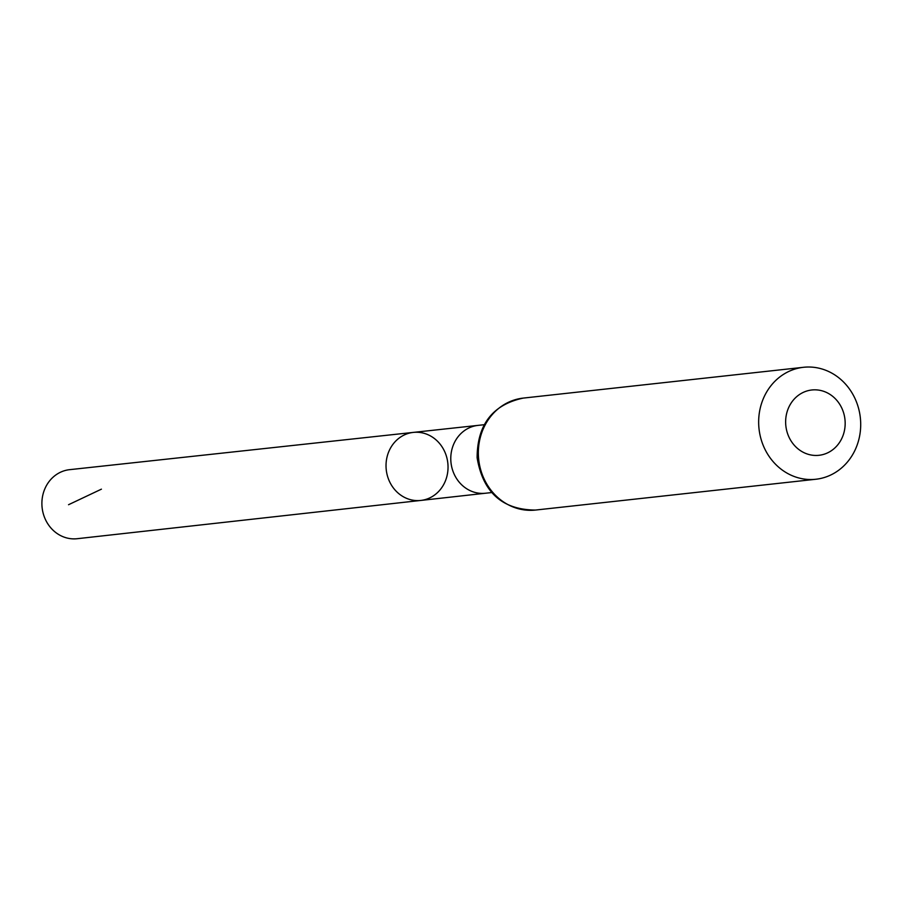 <?xml version="1.0" encoding="UTF-8"?>
<svg xmlns="http://www.w3.org/2000/svg" width="906" height="906" viewBox="0 0 906 906"><rect width="100%" height="100%" fill="white"/><g stroke="black" fill="none" stroke-linecap="round" stroke-linejoin="round"><path stroke-width="1.36" d="M420.803 500.44A34.224 30.963 -96.3 0 1 386.25 469.806A34.224 30.963 -96.3 0 1 413.329 432.4A34.224 30.963 -96.3 0 1 444.676 451.607A34.224 30.963 -96.3 0 1 420.803 500.44A34.224 30.963 -96.3 0 1 386.25 469.806A34.224 30.963 -96.3 0 1 413.329 432.4L69.603 469.67A34.734 31.427 -96.3 0 0 45.3 519.229A34.734 31.427 -96.3 0 0 77.191 538.708L485.446 493.238A34.122 30.883 83.7 0 0 485.469 493.238L491.664 492.558M841.946 408.425A32.854 29.728 -96.3 0 1 813.815 455.367A32.854 29.728 -96.3 0 1 790.462 404.133A32.854 29.728 -96.3 0 1 841.946 408.425M855.173 398.889A56.319 50.963 -96.3 0 1 815.83 479.251A56.319 50.963 -96.3 0 1 759.024 428.832A56.319 50.963 -96.3 0 1 803.52 367.292A56.319 50.963 -96.3 0 1 855.173 398.889M101.415 489.161L68.539 504.721M478.017 425.39A34.122 30.883 83.7 0 0 477.972 425.39A34.122 30.883 83.7 0 0 454.133 474.087A34.122 30.883 83.7 0 0 485.435 493.238M535.525 510.055A56.319 50.963 -96.3 0 1 478.719 459.648A56.319 50.963 -96.3 0 1 523.226 398.096C492.66 404.676 477.292 424.552 477.111 457.711C482.921 492.411 502.4 509.863 535.525 510.055L815.83 479.251M484.2 424.71L413.329 432.4M803.52 367.292L523.226 398.096"/></g></svg>
